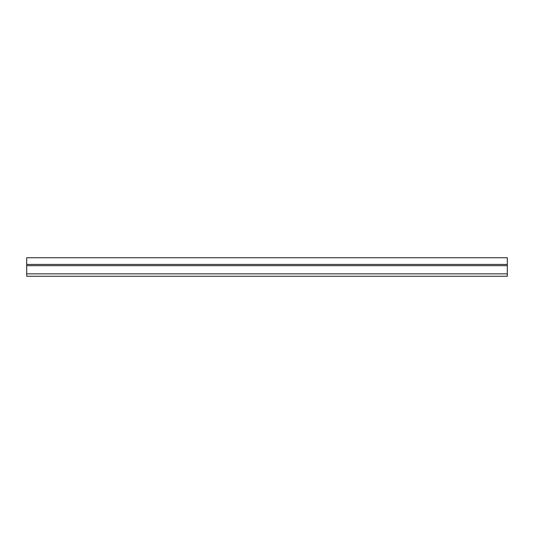 <?xml version="1.0" encoding="UTF-8"?>
<svg xmlns="http://www.w3.org/2000/svg" width="534" height="534" viewBox="0 0 534 534"><rect width="100%" height="100%" fill="white"/><g stroke="black" fill="none" stroke-linecap="round" stroke-linejoin="round"><path stroke-width="0.8" d="M507.3 264.43L507.3 276.252L26.7 276.252L26.7 257.748L507.3 257.748L507.3 264.43L26.7 264.43M507.3 265.678L26.7 265.678M507.3 273.849L26.7 273.849"/></g></svg>
